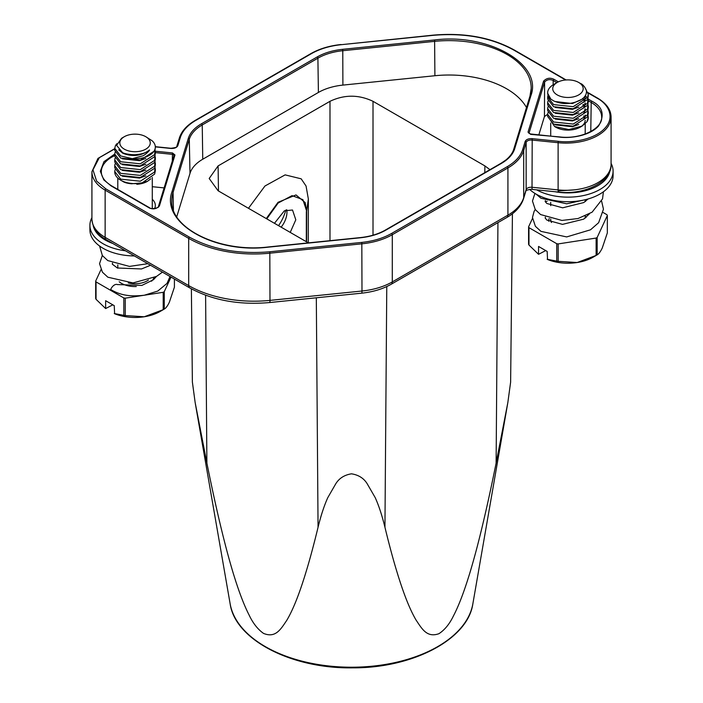 <?xml version="1.0" encoding="UTF-8"?>
<svg xmlns="http://www.w3.org/2000/svg" width="703" height="703" viewBox="0 0 703 703"><rect width="100%" height="100%" fill="white"/><g stroke="black" fill="none" stroke-linecap="round" stroke-linejoin="round"><path stroke-width="1.05" d="M93.306 226.006A42.092 24.306 0 0 0 105.274 240.031A42.092 24.306 0 0 0 112.796 243.475M125.477 250.804A45.133 26.064 180 0 1 103.121 243.756A45.133 26.064 180 0 1 89.905 225.329A45.133 26.064 180 0 1 91.917 217.649M134.387 255.945A45.133 26.064 180 0 1 103.121 248.317A45.133 26.064 180 0 1 89.905 229.89L89.905 225.329M116.76 143.728L115.45 145.609L114.756 148.359L120.696 155.961L132.331 158.676L142.595 155.89C144.431 155.574 149.713 150.644 149.563 149.95C141.514 155.961 132.612 157.068 122.849 153.28L118.693 149.827M115.055 152.358L114.756 154.159L120.696 161.752L140.292 163.817L154.634 154.572L155.108 149.458M115.055 158.149L114.756 159.959L120.696 167.551L140.292 169.616L154.634 160.372L155.108 155.258M115.055 163.948L114.756 165.75L120.696 173.351L140.292 175.416L154.634 166.163L155.108 161.049M115.055 169.748L114.756 171.523L120.696 179.151L140.292 181.216L154.634 171.963L155.108 166.848M145.837 181.646L136.821 184.3L147.577 181.242L150.741 178.843M145.837 175.847L139.502 178.079L122.384 176.225M145.837 170.056L139.502 172.279L122.384 170.425M145.837 164.256L139.502 166.488L122.384 164.634M145.837 158.456L139.502 160.688L122.384 158.834M142.182 182.877L131.496 183.773C127.463 183.386 124.58 182.604 122.849 181.436L120.696 180.196A20.29 11.714 0 0 0 142.182 182.877L154.634 174.063L155.328 170.838M155.328 165.064L154.634 168.263L140.292 177.516L120.696 175.451L114.756 167.85M155.328 159.265L154.634 162.472L140.292 171.717L120.696 169.651L114.756 162.05M155.328 153.465L154.634 156.672L140.292 165.917L120.696 163.852L114.756 156.259M155.328 147.718L154.634 150.873L140.292 160.126L120.696 158.061L114.756 150.46M145.802 136.716A15.211 8.787 0 0 0 124.282 136.716A15.211 8.787 0 0 0 124.282 149.141A15.211 8.787 0 0 0 145.802 149.141A15.211 8.787 0 0 0 145.802 136.716L152.147 140.776A20.29 11.714 180 0 1 155.328 147.068A20.29 11.714 180 0 1 132.331 158.676M149.563 149.95A17.241 9.956 180 0 1 136.821 154.484C134.414 155.231 124.088 154.08 122.392 152.41L116.575 145.372L121.601 138.271L124.282 136.716M117.55 284.645A6.336 3.664 120 0 0 114.422 284.987A6.336 3.664 120 0 0 110.661 289.513C120.459 295.304 130.002 296.859 144.264 295.234L163.201 292.299L163.201 309.689L144.229 316.772A35.502 20.492 180 0 1 114.615 313.731L114.246 305.664L105.635 300.699L105.635 308.555L112.805 304.838M171.022 277.096L164.247 291.692L164.247 309.092C165.917 308.169 167.613 305.893 169.335 302.272L174.414 287.184L174.414 279.056M114.246 313.529L123.825 315.339L123.825 297.949L96.047 281.912L96.047 299.302A40.572 23.427 0 0 1 95.67 298.476L95.67 281.086L100.933 269.741M105.635 308.555L96.047 299.302M170.021 276.516L167.024 283.397L157.753 291.077L144.264 295.234L125.257 298.169L125.257 315.559L144.229 316.772A35.502 20.492 180 0 0 160.143 311.464L163.729 309.39A40.572 23.427 0 0 0 164.247 309.092M123.825 315.339A40.572 23.427 0 0 0 125.257 315.559M163.201 309.689A40.572 23.427 0 0 0 163.729 309.39M123.825 297.949A40.572 23.427 0 0 0 125.257 298.169M95.67 281.086A40.572 23.427 0 0 0 96.047 281.912M163.201 292.299A40.572 23.427 0 0 0 164.247 291.692M547.971 95.213L547.672 97.014L553.613 104.615L573.209 106.68L587.55 97.427L588.244 94.22L584.588 86.882M547.971 101.004L547.672 102.814L553.613 110.406L573.209 112.471L587.55 103.227L588.024 98.112M547.971 106.803L547.672 108.605L553.613 116.206L573.209 118.271L587.55 109.027L588.024 103.903M547.971 112.603L547.672 114.404L553.613 122.006L573.209 124.071L587.55 114.817L588.024 109.703M549.693 119.123L554.632 126.54L568.832 129.572L582.084 126.083L586.943 121.786L588.244 117.436L588.024 115.503M578.754 124.501L572.418 126.733L555.3 124.879M585.204 115.969L584.571 118.825M578.754 118.71L572.418 120.934L555.3 119.079M583.015 104.782L584.386 106.794M585.081 108.842L584.571 113.025M578.754 112.911L572.418 115.143L555.3 113.288M582.655 98.596L584.386 101.004M585.081 103.051L584.571 107.234M578.754 107.111L572.418 109.343L555.3 107.489M584.843 96.311L585.204 98.578L584.571 101.434M581.653 99.369L572.418 103.543L554.975 101.504M555.634 83.376L553.437 84.975A17.241 9.956 180 0 1 555.765 83.297L557.198 82.471A15.211 8.787 0 0 0 557.198 94.896A15.211 8.787 0 0 0 578.718 94.896A15.211 8.787 0 0 0 578.718 82.471L580.608 83.56C583.455 84.219 587.277 90.784 586.425 91.742C586.495 94.756 584.615 97.489 580.783 99.94C571.803 104.448 562.778 104.773 553.718 100.924L550.853 99.123L547.672 93.279M585.01 96.074L584.615 100.511L583.639 102.216M583.077 98.227L584.58 100.591M585.177 102.954L583.639 108.007M583.437 104.475L584.58 106.381M585.177 108.745L583.639 113.807M585.204 115.143L583.639 119.607M588.244 113.71L587.55 116.918L573.209 126.171L553.613 124.106L547.672 116.522M582.769 104.949L583.648 105.582M588.244 107.919L587.55 111.127L573.209 120.371L553.613 118.306L547.672 110.705M582.33 98.859L583.648 99.791M588.244 102.12L587.55 105.327L573.209 114.571L553.613 112.506L547.672 104.914M585.353 95.52L587.233 98.104M587.708 99.158L588.174 101.012M588.244 96.32L587.55 99.527L573.209 108.78L553.613 106.715L547.672 99.114M547.162 259.284L556.741 261.094L556.741 243.704A40.572 23.427 0 0 0 558.173 243.923L596.118 238.053L596.118 255.444L577.145 262.527A35.502 20.492 180 0 1 547.532 259.486L547.162 251.419L538.551 246.454L538.551 254.31L545.721 250.593M556.741 243.704L528.964 227.667L528.964 245.057A40.572 23.427 0 0 1 528.586 244.231L528.586 226.841L532.47 218.457M538.551 254.31L528.964 245.057M558.173 243.923L558.173 261.314L577.145 262.527A35.502 20.492 180 0 0 593.06 257.219L596.645 255.145A40.572 23.427 0 0 0 597.163 254.846L597.163 237.447L607.33 215.54A40.572 23.427 0 0 0 606.953 214.723L603.218 212.561M607.33 215.54L607.33 232.939L602.251 248.027C600.529 251.648 598.833 253.924 597.163 254.846M578.718 82.471A15.211 8.787 0 0 0 557.198 82.471M596.118 255.444A40.572 23.427 0 0 0 596.645 255.145M556.741 261.094A40.572 23.427 0 0 0 558.173 261.314M596.118 238.053A40.572 23.427 0 0 0 597.163 237.447M528.586 226.841A40.572 23.427 0 0 0 528.964 227.667M550.853 99.123A20.29 11.714 180 0 1 547.672 92.822A20.29 11.714 180 0 1 553.613 84.545L554.781 83.868M555.01 191.726A42.092 24.306 0 0 0 609.861 170.917M611.083 163.404A45.133 26.064 180 0 1 613.095 171.084A45.133 26.064 180 0 1 585.625 195.065A45.133 26.064 180 0 1 536.653 189.854M613.095 171.084L613.095 175.645A45.133 26.064 180 0 1 585.23 199.722A45.133 26.064 180 0 1 536.038 194.072A45.133 26.064 180 0 1 529.675 189.45M308.389 242.886L218.097 190.759L209.186 178.483L218.097 165.908L218.475 190.979M218.097 165.908L329.988 101.311C344.338 94.51 358.679 94.51 373.012 101.311L484.903 165.908L489.956 169.678M329.988 240.681L329.988 101.311M308.292 242.834L308.353 199.019L306.06 186.023L301.174 178.817L285.119 174.88L264.969 185.996L248.467 208.29M526.485 107.506A81.416 47.004 0 0 0 434.902 75.731L342.897 85.098A45.915 26.512 0 0 0 318.406 92.453L202.754 159.23A45.915 26.512 0 0 0 190.003 173.369L176.761 216.717M308.353 199.019L306.657 211.111L305.216 202.622L296.007 194.933L278.036 202.315L266.279 218.571M484.903 165.908L484.806 172.648M373.012 101.311L373.012 235.189M306.613 241.858L306.657 211.111L302.905 199.652L292.044 195.627L278.151 203.018L266.78 218.861M342.598 49.324L434.603 39.957C488.884 33.138 542.742 64.228 530.932 95.573L514.71 148.693C512.909 154.37 508.497 159.256 501.476 163.368L385.824 230.136C378.706 234.196 370.235 236.735 360.402 237.781L268.397 247.148C214.116 253.968 160.258 222.869 172.068 191.532L188.29 138.412C190.091 132.735 194.503 127.841 201.524 123.737L317.176 56.961C324.294 52.91 332.765 50.361 342.598 49.324L342.774 50.713L434.779 41.345A82.146 47.426 180 0 1 531.178 88.631A82.146 47.426 180 0 1 530.036 95.942M559.737 137.12L530.607 133.965L528.999 133.245L544.597 82.075C546.872 79.518 549.728 78.991 553.182 80.493L556.899 82.646M588.244 100.74L591.205 102.453A35.721 20.624 180 0 1 601.671 117.287C602.673 128.227 581.284 139.66 559.676 136.927L530.677 134.387L528.032 132.111L529.034 133.315M547.672 114.299L544.447 116.531L544.597 82.075L543.595 81.144C546.539 78.059 549.966 77.435 553.894 79.272L553.182 80.493L553.156 84.817M155.328 152.613L172.323 154.344L173.404 154.669L173.966 155.714L174.968 154.985L172.499 152.955L155.328 151.207M114.756 154.027L103.939 161.699L100.327 171.295L103.78 179.871L111.074 185.873A1.011 0.589 120 0 1 111.584 185.829L149.616 207.78C151.98 209.986 160.407 207.113 158.43 206.489L159.405 205.961C156.461 209.037 153.034 209.661 149.106 207.833L149.818 208.229M274.451 223.29L284.372 210.803L292.518 210.012L295.805 219.793L290.234 232.403M522.707 149.511C520.58 156.154 515.422 161.883 507.215 166.699A1.011 0.589 60 0 1 507.926 167.938L507.926 215.144A56.802 32.795 180 0 0 523.7 197.648A5.07 4.077 17 0 1 523.559 198.624L526.011 190.61A5.07 4.077 17 0 0 526.152 189.634L523.7 197.648L523.7 150.442A1.011 0.817 17 0 0 522.707 149.511L525.15 141.505C526.16 139.449 528.515 138.5 532.206 138.649L532.022 187.262A5.07 2.926 0 0 0 526.152 189.634L526.152 142.428L523.7 150.442A56.802 32.795 180 0 1 507.926 167.938L392.292 234.705A56.802 32.795 180 0 1 361.992 243.809L269.987 253.177A92.304 53.287 180 0 1 188.694 238.379L105.134 190.135A1.011 0.589 -60 0 1 105.854 188.896L96.61 181.075L92.963 169.81L99.334 157.665L114.756 148.895M177.85 145.6A1.011 0.817 -163 0 0 176.875 146.127L179.327 138.122A1.011 0.817 -163 0 1 180.293 137.586L177.85 145.6C176.84 147.648 174.485 148.597 170.794 148.447L170.961 148.465M544.447 116.531L538.858 134.809M585.713 133.842L585.204 133.544M164.107 187.903L152.287 186.699M117.796 188.791A34.992 20.202 0 0 0 117.155 189.045M152.287 199.283A20.29 11.714 180 0 1 155.328 205.461A20.29 11.714 180 0 1 154.581 208.598M512.425 213.756L510.624 382.133L507.847 402.52L496.116 463.101C489.314 496.88 482.733 525.791 476.379 549.843C471.81 567.101 467.31 581.785 462.89 593.912C459.718 602.603 456.572 609.932 453.453 615.907C449.542 624.009 444.7 629.941 438.909 633.702C426.87 637.99 421.923 628.79 416.009 619.967C411.817 612.84 407.599 603.306 403.346 591.381C397.353 574.579 391.219 553.208 384.945 527.285C382.063 515.492 378.812 505.598 375.191 497.601L367.071 483.55C363.653 478.145 358.451 474.903 351.474 473.822C344.488 474.938 339.277 478.207 335.858 483.629L327.791 497.636C324.18 505.633 320.928 515.519 318.055 527.285C311.745 553.34 305.585 574.799 299.566 591.645C295.251 603.692 290.98 613.271 286.736 620.398C280.761 629.203 275.646 638.403 263.52 633.394C257.746 629.299 252.948 623.201 249.134 615.107C246.059 609.106 242.966 601.803 239.837 593.174C235.47 581.109 231.032 566.539 226.524 549.465C220.197 525.493 213.65 496.705 206.884 463.101L195.144 402.485L192.376 382.019M286.71 209.731A16.231 9.367 -60 0 1 286.947 212.288A16.231 9.367 -60 0 1 281.147 227.157M285.796 210.083A29.412 16.986 -60 0 1 278.546 225.654M586.943 121.786A20.29 11.714 0 0 0 588.244 117.673A20.29 11.714 0 0 0 588.244 117.515M583.587 115.951A17.241 9.956 180 0 1 584.685 117.735M585.195 120.327A17.241 9.956 180 0 1 581.03 126.645M582.084 126.074L580.151 127.19A17.241 9.956 180 0 1 555.765 127.19L554.632 126.54M114.756 171.752A20.29 11.714 0 0 0 114.756 171.919A20.29 11.714 0 0 0 120.696 180.196M147.41 181.339A17.241 9.956 180 0 1 147.235 181.436A17.241 9.956 180 0 1 136.821 184.3M128.262 282.931A17.241 9.956 0 0 0 148.43 280.058M153.86 277.834A19.271 11.125 180 0 1 151.532 281.191M136.285 286.543A19.271 11.125 180 0 1 121.417 283.309A19.271 11.125 180 0 1 119.202 281.78M550.713 218.914L550.713 219.538A17.241 9.956 0 0 0 551.504 222.517M548.683 221.252A19.271 11.125 180 0 1 549.254 218.51M585.204 216.225A19.271 11.125 180 0 1 586.1 217.447M318.406 92.453L317.897 58.191A46.644 26.925 180 0 1 342.774 50.713L342.897 85.098M190.003 173.369L189.283 139.326A46.644 26.925 180 0 1 202.236 124.958L317.897 58.191A1.011 0.589 60 0 0 317.176 56.961M201.524 123.737A1.011 0.589 -120 0 1 202.236 124.958L202.754 159.23M434.902 75.731L434.603 39.957M268.397 247.148L268.291 246.964C219.969 252.913 170.469 228.501 171.822 201.269A82.146 47.426 180 0 1 173.061 192.446L189.283 139.326A1.011 0.817 17 0 0 188.29 138.412M173.43 209.942L173.061 192.446A1.011 0.817 17 0 0 172.068 191.532M306.323 241.691L306.359 211.471M530.932 95.573A1.011 0.817 -163 0 0 529.939 96.285M514.71 148.693A1.011 0.817 -163 0 0 513.717 149.405M501.476 163.368A1.011 0.589 -120 0 0 500.967 163.316L505.58 160.214C509.842 156.804 512.557 153.14 513.744 149.221L529.965 96.1L531.178 88.631M385.824 230.136A1.011 0.589 -120 0 0 385.314 230.092L500.967 163.316M172.297 161.084L172.499 152.955M525.15 141.505A1.011 0.817 17 0 1 526.152 142.428A5.07 2.926 180 0 1 532.022 140.055L558.112 142.709L558.112 189.915L532.022 187.262A5.07 0.721 95.8 0 0 532.391 189.423C531.275 188.791 524.623 190.654 525.897 190.864M180.293 137.586C182.42 130.943 187.578 125.222 195.786 120.406A1.011 0.589 -120 0 0 195.276 120.354C186.813 125.319 181.497 131.241 179.327 138.122A1.011 0.817 -163 0 0 179.3 138.315M195.786 120.406L311.429 53.639C319.76 48.902 329.681 45.923 341.183 44.693L433.189 35.335C464.094 32.698 490.896 37.575 513.594 49.966L565.616 80.001M155.328 146.874L170.794 148.447M507.215 166.699L391.571 233.458C383.24 238.194 373.319 241.182 361.817 242.403L269.811 251.771C238.906 254.398 212.104 249.521 189.406 237.131L105.854 188.896M588.165 93.016L597.146 98.209C607.251 103.341 615.81 116.382 605.09 127.981C594.773 139.704 571.363 143.14 558.287 141.312L532.206 138.649M159.405 205.961L174.968 154.985M111.074 185.873L149.106 207.833M543.595 81.144L528.032 132.111M559.57 137.103C570.458 138.632 589.949 135.776 598.534 126.013C604.993 115.055 602.796 106.794 591.926 101.223L588.191 99.07M558.384 81.856L553.894 79.272M590.775 131.531L591.205 102.453A1.011 0.589 -60 0 1 591.926 101.223M111.584 185.829C104.817 181.664 101.399 177.042 101.329 171.945A35.721 20.624 180 0 1 111.795 157.112A35.721 20.624 180 0 1 114.756 155.583M189.406 237.131A1.011 0.589 120 0 0 188.694 238.379L188.694 285.585L105.134 237.342L105.134 190.135A45.133 26.064 180 0 1 91.917 171.708L97.963 158.412L114.756 148.658M269.811 251.771L269.987 300.383A92.304 53.287 180 0 1 188.694 285.585A5.07 2.926 120 0 0 189.74 287.905L106.188 239.661A5.07 2.926 -60 0 1 105.134 237.342A45.133 26.064 180 0 1 91.917 218.914L91.917 171.708M361.817 242.403L361.992 291.016L269.987 300.383A5.07 0.721 84.2 0 1 269.618 302.545C239.082 305.225 212.455 300.339 189.74 287.905M391.571 233.458A1.011 0.589 60 0 1 392.292 234.705L392.292 281.912A56.802 32.795 180 0 1 361.992 291.016A5.07 0.721 84.2 0 1 361.623 293.177L269.618 302.545M558.287 141.312L558.112 142.709A45.133 26.064 180 0 0 611.083 117.049C610.951 109.738 606.469 103.446 597.655 98.156A1.011 0.589 -60 0 0 597.146 98.209M513.594 49.966A1.011 0.589 -60 0 1 514.104 49.913L566.143 79.966M341.183 44.693L433.092 35.15C464.226 32.452 491.23 37.373 514.104 49.913M311.429 53.639A1.011 0.589 -120 0 0 310.919 53.595C319.373 48.779 329.426 45.748 341.087 44.517M391.237 284.232L506.881 217.464A5.07 2.926 60 0 0 507.926 215.144L392.292 281.912A5.07 2.926 60 0 1 391.237 284.232C382.827 289.003 372.959 291.991 361.623 293.177M558.481 192.077C585.124 195.329 612.155 181.269 611.083 164.256A45.133 26.064 180 0 1 558.112 189.915A5.07 0.721 95.8 0 0 558.481 192.077L532.391 189.423M386.773 286.552L384.945 527.285M318.055 527.285L316.315 297.791M206.884 463.101L205.61 295.234M497.935 222.631L496.116 463.101M472.855 603.833C467.873 639.343 412.828 668.21 352.686 667.85C291.719 668.922 235.154 639.844 230.145 603.833L230.145 603.833A121.962 70.414 0 0 0 265.259 646.584A121.962 70.414 0 0 0 392.485 663.122A121.962 70.414 0 0 0 472.855 603.833L507.847 402.52M155.328 147.595L155.328 147.068M102.313 255.488L99.545 263.669L102.401 272.175L107.867 277.21L133.008 282.931L156.514 276.42L162.428 272.14M99.598 246.024L102.366 255.558L107.761 260.576L129.484 266.411L147.815 263.695M547.672 93.35L547.672 92.822M547.127 201.243L545.379 201.928M535.229 209.52L534.122 211.304L532.461 217.473L535.396 226.313L540.959 231.366L566.68 236.929L590.511 229.802L598.622 222.71L603.455 209.178L601.636 201.243M534.921 193.404L532.461 201.04L535.247 209.547L540.589 214.556L561.908 220.434L578.015 218.536L592.093 212.192L602.533 198.887L603.42 191.761M536.152 194.133L540.976 198.246L566.741 203.8L583.877 200.03M268.291 246.964L360.296 237.596C370.024 236.559 378.363 234.055 385.314 230.092M176.875 146.127C177.384 147.059 175.39 147.771 170.899 148.271L155.319 146.681M174.001 155.521L158.43 206.489M588.095 92.638L597.655 98.156M195.276 120.354L310.919 53.595M611.083 164.256L611.083 117.049M506.881 217.464C515.519 212.473 521.081 206.199 523.559 198.624M106.188 239.661C97.286 234.697 92.532 227.781 91.917 218.914M192.376 382.124L191.383 288.828M230.145 603.833L195.144 402.485M574.492 189.845L558.147 190.935M588.13 198.958L583.754 202.561L562.646 207.816L546.811 203.466L545.185 201.497L545.379 200.548M585.204 200.9L585.652 201.234M589.351 213.94L583.718 219.143L562.514 224.38L546.872 220.074L545.177 218.044L545.379 217.113M588.244 96.258L588.244 94.158M588.244 102.049L588.244 99.949M588.244 107.849L588.244 105.749M588.244 113.649L588.244 111.549M547.672 99.158L547.672 97.058M547.672 104.949L547.672 102.849M547.672 110.749L547.672 108.649M547.672 116.549L547.672 114.448M585.204 98.517L585.204 97.691M585.204 104.316L585.204 103.49M585.204 110.116L585.204 109.281M585.204 115.907L585.204 115.081M585.204 218.141L585.204 216.032M585.204 201.576L585.204 199.722M585.204 134.036L585.204 123.825M550.713 205.654L550.713 202.35M550.713 136.013L550.713 123.06M117.375 284.566L141.848 285.427L153.474 279.732L156.435 276.464M112.462 263.08L112.322 264.187L117.375 268.001L141.496 268.959L150.539 265.268M114.756 150.504L114.756 148.403M114.756 156.294L114.756 154.194M114.756 162.094L114.756 159.994M114.756 167.894L114.756 165.794M155.328 153.403L155.328 151.303M155.328 159.194L155.328 157.094M155.328 164.994L155.328 162.894M155.328 170.794L155.328 168.694M117.796 268.177L117.796 264.873M117.796 189.415L117.796 178.087M152.287 208.606L152.287 177.464"/></g></svg>
